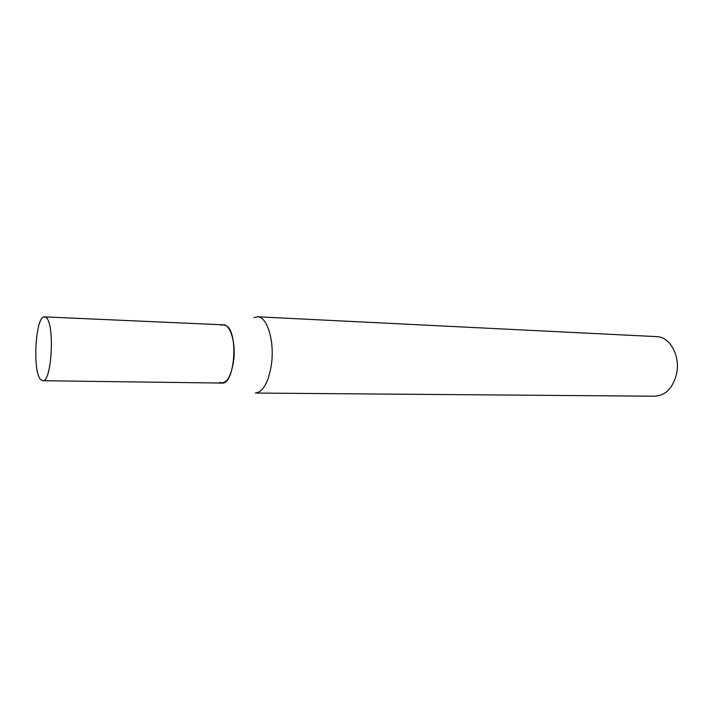 <?xml version="1.0" encoding="UTF-8"?>
<svg xmlns="http://www.w3.org/2000/svg" width="713" height="713" viewBox="0 0 713 713"><rect width="100%" height="100%" fill="white"/><g stroke="black" fill="none" stroke-linecap="round" stroke-linejoin="round"><path stroke-width="1.07" d="M42.718 380.715L221.975 383.068C234.942 385.073 238.73 331.278 225.941 325.556L223.65 324.843L44.554 316.884C35.588 315.208 32.192 371.535 40.694 379.601L42.718 380.715C51.728 382.881 55.008 323.675 46.149 317.633L44.554 316.884M253.89 317.597L257.491 316.795C267.179 316.429 274.772 341.349 271.43 364.468C268.471 382.524 263.088 392.052 255.299 393.05L654.917 396.214C665.612 395.457 672.805 388.077 676.512 374.084C680.657 356.206 669.962 336.652 656.637 336.625L257.491 316.795M221.315 325.351C229.069 320.725 236.359 341.206 233.588 361.179C230.825 377.596 226.146 384.655 219.542 382.355"/></g></svg>
